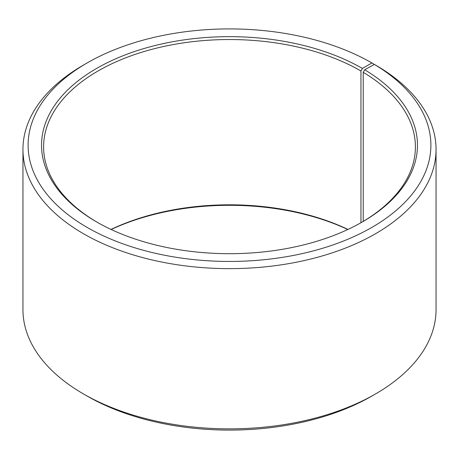 <?xml version="1.0" encoding="UTF-8"?>
<svg xmlns="http://www.w3.org/2000/svg" width="459" height="459" viewBox="0 0 459 459"><rect width="100%" height="100%" fill="white"/><g stroke="black" fill="none" stroke-linecap="round" stroke-linejoin="round"><path stroke-width="0.69" d="M374.366 64.409A201.386 116.27 180 0 1 370.235 228.341A201.386 116.27 180 0 1 86.275 226.912A201.386 116.27 180 0 1 87.095 62.963L83.446 65.069A206.55 119.248 180 0 0 22.95 149.393A206.55 119.248 180 0 0 229.5 268.641A206.55 119.248 180 0 0 436.05 149.393A206.55 119.248 180 0 0 378.078 66.555L374.366 64.409L364.71 69.791L363.224 72.31L363.224 221.416M363.224 72.31A185.895 107.326 180 0 1 415.395 146.863A185.895 107.326 180 0 1 361.675 222.328M97.325 222.328A185.895 107.326 180 0 1 43.605 146.863A185.895 107.326 180 0 1 158.361 47.707A185.895 107.326 180 0 1 360.946 70.973L360.946 222.741M111.038 229.425A185.895 107.326 180 0 1 347.962 229.425M111.193 229.5A187.96 108.519 180 0 1 347.807 229.5M436.05 149.393L436.05 309.607A206.55 119.248 180 0 1 375.554 393.931L371.905 396.037A201.386 116.27 180 0 1 87.095 396.037L83.446 393.931A206.55 119.248 180 0 1 22.95 309.607L22.95 149.393M375.554 393.931A206.55 119.248 180 0 1 83.446 393.931M375.554 65.092L371.899 62.963L362.409 68.443L360.946 70.973M87.095 62.963A201.386 116.27 180 0 1 371.899 62.963M364.71 69.791A187.96 108.519 180 0 1 362.409 221.909A187.96 108.519 180 0 1 96.591 221.909A187.96 108.519 180 0 1 96.591 68.443A187.96 108.519 180 0 1 362.409 68.443"/></g></svg>
